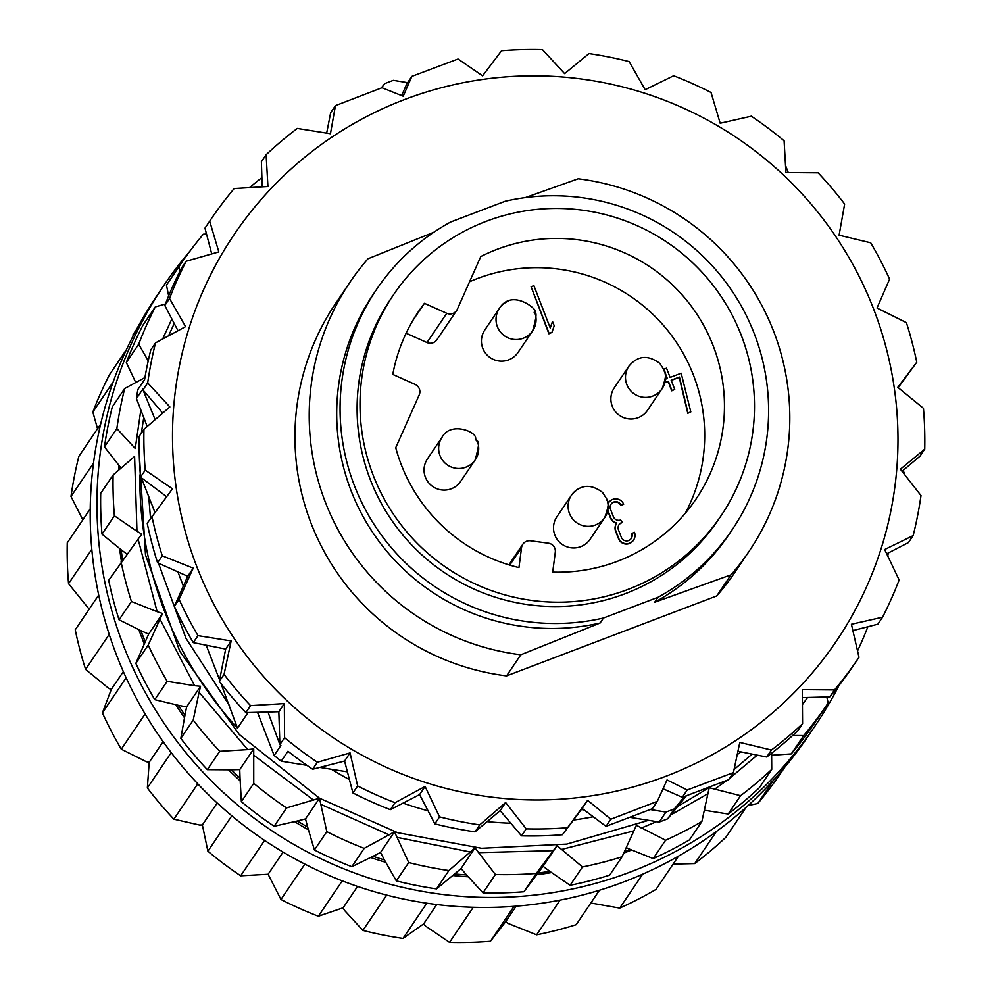 <?xml version="1.0" encoding="UTF-8"?>
<svg xmlns="http://www.w3.org/2000/svg" width="992" height="992" viewBox="0 0 992 992"><rect width="100%" height="100%" fill="white"/><g stroke="black" fill="none" stroke-linecap="round" stroke-linejoin="round"><path stroke-width="1.49" d="M147.213 426.498L136.437 398.573A391.096 389.137 -146 0 1 137.838 389.596L144.584 379.626A391.096 389.137 34 0 1 150.821 349.841L155.546 342.86L185.578 326.628L169.545 298.493L164.833 305.486A391.096 389.137 34 0 1 181.412 268.224L186.124 261.243L218.823 251.894L209.696 221.154L204.972 228.135A391.096 389.137 34 0 1 205.53 227.304L210.254 220.323A391.096 389.137 -146 0 1 234.174 188.542L267.939 186.508L266.116 154.74L261.392 161.721L262.198 186.843M686.427 795.745L667.69 818.822A391.096 389.137 -146 0 1 659.196 822.046L629.734 817.309M584.214 809.98L581.349 809.522M347.411 771.85L319.784 767.411M306.962 765.34L281.232 761.199A391.096 389.137 -146 0 1 274.152 755.47L257.498 712.306M785.515 165.441L788.268 172.571M381.213 88.028L384.834 83.576A391.096 389.137 -146 0 1 393.328 80.34L407.625 82.646M401.624 95.579L406.894 83.725L411.866 76.372L403.211 96.212L381.97 87.742L335.445 105.636L330.448 133.734L297.278 128.427A391.096 389.137 -146 0 0 266.116 154.74M155.149 419.641L142.984 389.881A391.096 389.137 34 0 1 143.17 388.591L136.437 398.573M162.7 413.118L144.237 391.369M852.884 630.602L877.846 624.191L882.57 617.21L851.421 624.253L858.998 657.299A391.096 389.137 -146 0 1 858.44 658.13L853.728 665.124A391.096 389.137 34 0 1 829.796 696.892L834.52 689.911L802.317 689.638L802.578 723.714L797.866 730.695A391.096 389.137 34 0 1 766.704 757.008L771.416 750.026L739.809 742.425L733.41 772.594L728.612 779.687L684.455 796.489L674.436 808.84A391.096 389.137 -146 0 1 665.942 812.076L650.157 809.534L606.013 826.336L610.799 819.231L587.648 800.308L562.414 834.731A391.096 389.137 34 0 1 521.519 835.834L526.231 828.853L505.635 802.516L479.719 824.885L475.007 831.866A391.096 389.137 34 0 1 434.843 823.856L439.568 816.875L425.097 786.445L395.052 802.689L390.34 809.67A391.096 389.137 34 0 1 352.929 792.943L357.653 785.962L350.077 752.916L317.378 762.253A391.096 389.137 -146 0 1 284.592 737.664L279.88 744.645L267.976 712.02L245.855 712.616A391.096 389.137 34 0 1 219.344 681.38L224.056 674.399L231.161 640.956L225.668 649.09L193.279 642.63A391.096 389.137 34 0 1 174.369 606.323L179.093 599.342L193.229 568.143L187.736 576.278L157.579 562.799A391.096 389.137 34 0 1 147.213 523.243L172.459 488.82L145.241 470.134L140.529 477.115A391.096 389.137 34 0 1 139.227 436.294L143.952 429.313L169.855 406.943L147.696 382.9L142.984 389.881M279.818 742.71L278.839 711.723L267.976 712.02M684.455 796.489L682.26 797.332L663.04 788.739M682.26 797.332L687.22 789.979L667.033 779.935L657.324 801.35L652.364 808.703L650.157 809.534M898.182 387.649L916.769 362.192L897.797 387.339L923.453 408.32A391.096 389.137 -146 0 1 924.742 449.14L920.03 456.122L903.179 470.357L905.002 475.106M903.179 470.357L902.038 471.312M231.161 640.956L197.991 635.649L193.279 642.63M197.991 635.649A391.096 389.137 -146 0 1 179.093 599.342M284.592 737.664L284.332 703.588L250.567 705.634L245.855 712.616M250.567 705.634A391.096 389.137 -146 0 1 224.056 674.399M395.052 802.689A391.096 389.137 -146 0 1 357.653 785.962M479.719 824.885A391.096 389.137 -146 0 1 439.568 816.875M567.126 827.75A391.096 389.137 -146 0 1 526.231 828.853M802.578 723.714A391.096 389.137 -146 0 1 771.416 750.026M858.44 658.13A391.096 389.137 -146 0 1 834.52 689.911M886.699 553.784L908.436 542.574L913.161 535.593L884.666 549.531L899.149 579.96A391.096 389.137 -146 0 1 882.57 617.21M411.866 76.372L458.044 58.987L482.596 75.838L501.568 50.704A391.096 389.137 -146 0 1 542.463 49.6L564.622 73.631L588.975 53.568A391.096 389.137 -146 0 1 629.126 61.578L645.16 89.702L673.642 75.764A391.096 389.137 -146 0 1 711.041 92.492L720.18 123.231L751.328 116.2A391.096 389.137 -146 0 1 784.102 140.79L785.924 172.558L818.127 172.819A391.096 389.137 -146 0 1 844.638 204.054L839.096 235.191L870.703 242.804A391.096 389.137 -146 0 1 889.601 279.112L877.015 308.004L906.403 322.636A391.096 389.137 -146 0 1 916.769 362.192M209.696 221.154A391.096 389.137 -146 0 1 210.254 220.323M169.545 298.493A391.096 389.137 -146 0 1 186.124 261.243M145.241 470.134A391.096 389.137 -146 0 1 143.952 429.313M193.229 568.143L162.291 555.818L157.579 562.799M162.291 555.818A391.096 389.137 -146 0 1 151.925 516.262M147.696 382.9A391.096 389.137 -146 0 1 155.546 342.86M279.88 744.645A391.096 389.137 34 0 0 280.885 745.488L274.152 755.47M281.232 761.199L287.965 751.229A391.096 389.137 34 0 0 312.654 769.246L317.378 762.253M665.942 812.076L659.196 822.046M667.69 818.822L674.436 808.84M924.742 449.14L900.389 469.216L920.998 495.554A391.096 389.137 -146 0 1 913.161 535.593M624.402 851.62A373.054 371.182 34 0 0 630.168 849.363L653.195 858.576L665.582 840.236L636.418 825.27L622.046 856.803A391.096 389.137 -146 0 1 582.465 866.958L557.045 845.618L536.288 873.419A391.096 389.137 -146 0 1 495.392 874.522L475.019 847.838L448.88 870.554A391.096 389.137 -146 0 1 408.716 862.544L394.469 831.78L364.213 848.358A391.096 389.137 -146 0 1 326.802 831.631L319.486 798.2L286.527 807.922A391.096 389.137 -146 0 1 253.754 783.333L253.729 748.886L247.727 749.605L199.107 692.329L200.558 686.266L194.655 685.708L159.985 619.12L162.614 613.478L157.12 611.704L138.111 539.164L141.868 534.105L136.97 531.29L134.602 456.407L113.1 474.982A391.096 389.137 -146 0 0 114.39 515.803L102.002 534.142L121.136 549.742A373.054 371.182 34 0 0 122.586 559.922M626.225 847.602L630.168 849.363M536.288 873.419L523.9 891.758L538.036 873.01A373.054 371.182 34 0 0 549.828 871.36L570.078 885.298L582.465 866.958M538.036 873.01L543.083 866.289L549.828 871.36M448.88 870.554L436.492 888.894L454.646 873.927A373.054 371.182 34 0 0 466.525 874.932L483.005 892.862L495.392 874.522M454.646 873.927L461.057 868.508L466.525 874.932M364.213 848.358L351.825 866.686L373.054 856.294A373.054 371.182 34 0 0 384.412 859.915L396.329 880.884L408.716 862.544M373.054 856.294L380.519 852.438L384.412 859.915M286.527 807.922L274.139 826.262L297.352 820.992A373.054 371.182 34 0 0 307.632 827.055L314.414 849.97L326.802 831.631M297.352 820.992L305.499 818.908L307.632 827.055M247.727 749.605L219.728 751.304L207.34 769.643L231.334 769.804A373.054 371.182 34 0 0 240.027 777.988L241.366 801.672L253.754 783.333M231.334 769.804L239.754 769.581L240.027 777.988M194.655 685.708L167.152 681.318L154.764 699.658L178.312 705.3A373.054 371.182 34 0 0 184.971 715.195L180.829 738.408L193.217 720.068L199.107 692.329M178.312 705.3L186.595 706.949L184.971 715.195M157.12 611.704L131.44 601.487L119.052 619.814L140.963 630.689A373.054 371.182 34 0 0 145.254 641.812L135.854 663.35L148.242 645.011L159.985 619.12M140.963 630.689L148.664 634.136L145.254 641.812M121.136 549.742L126.939 554.094M140.839 409.969L135.247 448.508L116.858 428.569L104.47 446.908L119.821 466.488A373.054 371.182 34 0 0 119.561 469.402M119.821 466.488L121.136 468.038M888.299 552.953A391.096 389.137 -146 0 1 887.766 556.004M867.864 626.758A391.096 389.137 -146 0 1 857.547 650.938M826.782 696.967L828.159 702.968A391.096 389.137 -146 0 1 827.601 703.799L815.213 722.139A391.096 389.137 -146 0 1 791.281 753.908L803.669 735.568L792.682 735.481M771.627 755.259L791.281 753.908M807.575 697.488L802.441 704.605M827.601 703.799A391.096 389.137 -146 0 1 803.669 735.568M771.615 753.226L771.739 769.383L759.351 787.722A391.096 389.137 -146 0 1 728.178 814.035L740.565 795.696L709.218 787.71L701.865 821.537A391.096 389.137 -146 0 1 665.582 840.236M704.27 810.204L728.178 814.035M757.243 755.123L729.368 778.559M727.124 780.258L714.364 789.384M771.739 769.383A391.096 389.137 -146 0 1 740.565 795.696M701.865 821.537L689.477 839.877A391.096 389.137 -146 0 1 653.195 858.576M707.755 793.786L670.865 814.916M656.617 821.636L641.192 828.084M622.046 856.803L609.658 875.142A391.096 389.137 -146 0 1 570.078 885.298M633.789 830.899L561.187 849.549M523.9 891.758A391.096 389.137 -146 0 1 483.005 892.862M553.313 850.652L478.305 852.661M436.492 888.894A391.096 389.137 -146 0 1 396.329 880.884M470.369 851.992L396.713 837.298M351.825 866.686A391.096 389.137 -146 0 1 314.414 849.97M389.137 834.88L320.528 804.214M648.545 820.334L566.754 844.093L481.542 848.272L397.643 832.697L319.486 798.2L239.32 734.526L179.788 651.298L145.502 554.9L139.24 452.96M141.335 433.182L143.766 417.57M168.566 335.817L174.22 323.504M162.651 339.016L171.852 318.94M274.139 826.262A391.096 389.137 -146 0 1 241.366 801.672M207.34 769.643A391.096 389.137 -146 0 1 180.829 738.408M219.728 751.304A391.096 389.137 -146 0 1 193.217 720.068M154.764 699.658A391.096 389.137 -146 0 1 135.854 663.35M167.152 681.318A391.096 389.137 -146 0 1 148.242 645.011M119.052 619.814A391.096 389.137 -146 0 1 108.698 580.27L138.111 539.164M131.44 601.487A391.096 389.137 -146 0 1 121.086 561.931M102.002 534.142A391.096 389.137 -146 0 1 100.713 493.322L113.1 474.982M752.147 754.106L734.055 769.544M711.388 786.247L677.685 806.508M136.97 531.29L114.39 515.803M104.47 446.908A391.096 389.137 -146 0 1 112.307 406.869L124.694 388.529L144.931 377.58M116.858 428.569A391.096 389.137 -146 0 1 124.694 388.529M148.23 360.865L138.706 344.162L126.319 362.502L135.768 382.54M126.319 362.502A391.096 389.137 -146 0 1 142.898 325.252L155.285 306.912L165.404 304.011M138.706 344.162A391.096 389.137 -146 0 1 155.285 306.912M180.06 270.89L178.845 266.811L166.458 285.15L168.665 295.864M166.458 285.15A391.096 389.137 -146 0 1 167.016 284.32L179.403 265.98A391.096 389.137 -146 0 1 203.335 234.211L206.522 234.013M178.845 266.811A391.096 389.137 -146 0 1 179.403 265.98M249.587 187.612A391.096 389.137 -146 0 1 261.9 177.58M740.987 751.886A367.028 365.192 -146 0 1 737.217 754.639M593.266 816.776A367.028 365.192 -146 0 1 573.438 820.049M510.818 823.224A367.028 365.192 -146 0 1 487.134 821.636M428.048 810.811A367.028 365.192 -146 0 1 403.037 803.123M349.444 779.613A367.028 365.192 -146 0 1 336.834 772.52A367.028 365.192 -146 0 1 331.44 769.284M248.05 712.554L237.497 728.165L220.98 683.513M164.399 610.836L164.387 610.861C147.61 567.102 139.438 521.842 139.835 475.069L140.306 474.387M177.531 330.968A367.028 365.192 -146 0 1 177.766 330.311M219.616 679.991L206.2 645.209M183.384 586.086L177.903 571.888M154.901 512.281L141.992 479.483M162.614 613.478L148.664 634.136M200.558 686.266L186.595 706.949M253.729 748.886L239.754 769.581M319.486 798.2L305.499 818.908M394.469 831.78L380.519 852.438M475.019 847.838L461.057 868.508M557.045 845.618L543.083 866.289M118.978 465.484A373.054 371.182 34 0 0 118.494 470.32M119.66 548.638A373.054 371.182 34 0 0 121.446 561.447M138.892 629.771A373.054 371.182 34 0 0 144.311 643.92M175.795 704.791A373.054 371.182 34 0 0 184.475 717.749M228.582 769.879A373.054 371.182 34 0 0 240.114 780.754M294.649 821.686A373.054 371.182 34 0 0 308.338 829.746M370.661 857.522A373.054 371.182 34 0 0 385.652 862.284M452.761 875.514A373.054 371.182 34 0 0 468.088 876.779M536.771 874.696A373.054 371.182 34 0 0 551.465 872.588M623.72 853.108A373.054 371.182 34 0 0 631.594 850.008M206.286 233.12A393.105 391.133 34 0 0 205.356 234.087M190.067 250.988A393.105 391.133 34 0 0 163.68 285.696A393.105 391.133 34 0 0 270.506 829.845A393.105 391.133 34 0 0 815.188 725.76A393.105 391.133 34 0 0 839.021 685.435M283.092 852.078L268.113 874.262L240.672 875.8L264.604 840.385M231.818 815.808L207.898 851.21A391.096 389.137 34 0 0 240.672 875.8M207.898 851.21L202.368 824.935L199.541 825.022L173.873 819.181L197.768 783.804M171.232 752.618L147.362 787.946A391.096 389.137 34 0 0 173.873 819.181M147.362 787.946L149.197 762.302L146.419 761.757L121.297 749.196L145.105 713.955M126.12 677.759L102.399 712.888A391.096 389.137 34 0 0 121.297 749.196M102.399 712.888L111.265 689.49L108.686 688.336L85.597 669.364L109.219 634.396M98.716 595.039L75.231 629.808A391.096 389.137 34 0 0 85.597 669.364M89.168 609.175L68.547 583.68L91.81 549.246M90.235 508.822L67.258 542.86A391.096 389.137 34 0 0 68.547 583.68M82.82 519.808L71.002 496.446L93.508 463.128M100.663 424.105L78.839 456.407A391.096 389.137 34 0 0 71.002 496.446M97.538 428.73L92.851 412.04L113.15 381.994M126.48 349.544L109.43 374.79A391.096 389.137 34 0 0 92.851 412.04M133.102 335.978L133.002 334.701L136.512 329.505M136.512 329.493L133.56 333.87A391.096 389.137 34 0 0 133.002 334.701M773.76 779.861L757.826 803.458A391.096 389.137 34 0 0 781.746 771.677L784.697 767.312M757.826 803.458L748.042 805.591M716.36 831.544L694.722 863.573A391.096 389.137 34 0 0 725.884 837.26L746.083 807.364M694.722 863.573L673.122 864.082M642.655 874.175L619.727 908.114A391.096 389.137 34 0 0 656.01 889.415L678.491 856.133M619.727 908.114L590.835 903.018M560.071 900.116L536.61 934.836A391.096 389.137 34 0 0 576.191 924.68L599.441 890.258M536.61 934.836L507.954 923.354L505.684 921.655L490.432 941.296L514.042 906.341M473.258 907.296L449.537 942.4A391.096 389.137 34 0 0 490.432 941.296M449.537 942.4L425.494 926.02L423.671 923.862L403.025 938.432L426.833 903.204M386.719 895.106L362.874 930.422A391.096 389.137 34 0 0 403.025 938.432M362.874 930.422L344.435 910.309L343.133 907.792L318.358 916.236L342.252 880.859M268.113 874.262L280.959 899.508A391.096 389.137 34 0 0 318.358 916.236M304.866 864.106L280.959 899.508M217.198 802.987L202.368 824.935M163.134 741.669L149.197 762.302M123.355 671.596L111.265 689.49M516.138 906.18L505.684 921.655M436.728 904.543L423.671 923.862M357.566 886.426L343.133 907.792M163.68 285.696L156.934 295.666A393.105 391.133 34 0 0 263.76 839.827A393.105 391.133 34 0 0 808.455 735.729L815.188 725.76M631.148 538.619A5.642 5.617 -146 0 0 631.619 533.634L634.471 532.295A8.457 8.42 -146 0 1 625.654 543.678A8.457 8.42 -146 0 1 618.71 538.309L615.834 530.856A8.457 8.42 -146 0 1 616.813 522.958A8.457 8.42 -146 0 1 610.75 517.737L607.885 510.297A8.457 8.42 -146 0 1 607.823 510.148M631.842 533.299A5.642 5.617 -146 0 1 625.964 540.888A5.642 5.617 -146 0 1 621.339 537.304L618.462 529.864A5.642 5.617 -146 0 1 621.686 522.598L622.306 522.412L621.686 522.598M608.034 503.862A8.457 8.42 -146 0 1 623.646 504.283L621.017 505.288A5.642 5.617 -146 0 0 611.084 504.122A5.642 5.617 -146 0 0 610.514 509.293L613.391 516.733A5.642 5.617 -146 0 0 620.67 519.969L622.306 522.412M663.809 369.222L666.537 368.193L670.096 377.431L681.182 373.215L690.816 411.903L688.014 412.97L679.446 377.047L671.162 380.196L674.734 389.434L671.956 390.488L668.397 381.25L664.876 382.59M665.483 379.18L667.318 378.485L664.776 371.888M551.936 332.394L549.134 333.448L531.104 286.75L533.907 285.684L550.25 328.03L552.519 321.42L554.206 325.785L551.936 332.394L548.911 333.783L531.104 286.75M606.819 499.261A20.051 19.952 -146 0 1 604.748 517.588C611.866 497.451 605.666 501.617 606.893 499.261L602.553 492.429C590.699 483.538 580.345 484.443 571.516 495.132L556.909 516.745A20.051 19.952 34 0 0 562.365 544.509A20.051 19.952 34 0 0 590.153 539.202L604.748 517.588A20.051 19.952 -146 0 1 569.445 513.472A20.051 19.952 -146 0 1 580.928 487.68M508.834 300.874A20.051 19.952 34 0 0 499.422 308.326L484.828 329.939A20.051 19.952 34 0 0 490.284 357.703A20.051 19.952 34 0 0 518.072 352.396L532.667 330.782A20.051 19.952 34 0 0 534.725 312.443M607.699 510.744L610.526 518.072A8.457 8.42 34 0 0 616.59 523.28A8.457 8.42 34 0 0 615.61 531.191L618.487 538.631A8.457 8.42 34 0 0 633.491 540.194M618.934 524.867A5.642 5.617 -146 0 1 621.451 522.933M610.973 504.296A5.642 5.617 -146 0 1 620.794 505.61L623.646 504.283M608.642 502.721A8.457 8.42 34 0 0 608.022 503.75M690.816 411.903L687.791 413.304L679.222 377.382L671.249 380.407M665.285 374.096L667.021 378.597M664.801 382.862L668.174 381.585L671.733 390.823L674.734 389.434M552.519 321.42L550.188 327.881M442.06 437.274L427.453 458.887A20.051 19.952 34 0 0 432.909 486.65A20.051 19.952 34 0 0 460.697 481.331L475.292 459.73A20.051 19.952 -146 0 1 439.989 455.601A20.051 19.952 -146 0 1 442.06 437.274C450.058 421.823 474.994 430.875 475.652 437.819C476.036 446.09 482.348 432.636 475.292 459.73A20.051 19.952 -146 0 0 477.363 441.39M628.878 366.197L614.284 387.81A20.051 19.952 34 0 0 619.74 415.574A20.051 19.952 34 0 0 647.528 410.254L662.123 388.653A20.051 19.952 -146 0 1 626.82 384.524A20.051 19.952 -146 0 1 628.878 366.197C637.72 355.496 648.074 354.603 659.928 363.481L664.256 370.326C663.04 372.67 669.24 368.503 662.123 388.653A20.051 19.952 -146 0 0 664.181 370.314M685.373 513.149A167.474 166.631 34 0 0 659.63 321.16A167.474 166.631 34 0 0 469.563 281.753M426.994 342.55A8.023 7.986 34 0 0 436.889 339.748L456.642 310.484A8.023 7.986 -146 0 1 446.747 313.286L426.994 342.55L406.112 333.213M446.747 313.286L424.44 303.316A167.474 166.631 -146 0 0 418.475 311.575A167.474 166.631 -146 0 0 392.795 374.43L415.115 384.4A8.023 7.986 -146 0 1 419.194 394.977L395.734 447.702A167.474 166.631 -146 0 0 518.952 567.585L521.544 547.646A8.023 7.986 -146 0 1 530.522 540.789L548.39 543.194A8.023 7.986 -146 0 1 555.297 552.184L552.705 572.124A167.474 166.631 -146 0 0 696.037 499.05A167.474 166.631 -146 0 0 682.186 294.971A167.474 166.631 -146 0 0 480.785 256.544L457.324 309.268A8.023 7.986 -146 0 1 456.642 310.484M424.44 303.316L413.032 320.193M373.228 475.329A197.557 196.565 -146 0 1 393.539 294.736A197.557 196.565 -146 0 1 667.281 242.42A197.557 196.565 -146 0 1 720.961 515.89A197.557 196.565 -146 0 1 535.258 600.854A197.557 196.565 -146 0 1 373.228 475.329M720.961 515.89L718.047 520.217A197.557 196.565 -146 0 1 532.344 605.182A197.557 196.565 -146 0 1 370.314 479.644A197.557 196.565 -146 0 1 390.625 299.063L393.539 294.736M600.11 623.013A214.607 213.528 -146 0 1 374.765 535.482A214.607 213.528 -146 0 1 373.128 294.5L376.501 289.515A214.607 213.528 -146 0 1 450.666 221.997L505.188 201.24A214.607 213.528 -146 0 1 730.546 288.771A214.607 213.528 -146 0 1 732.17 529.753A214.607 213.528 -146 0 1 658.006 597.283L654.646 602.268L731.005 574.814L716.745 595.932L506.565 675.899L520.825 654.782L600.11 623.013L603.471 618.028A214.607 213.528 -146 0 1 378.126 530.497A214.607 213.528 -146 0 1 376.501 289.515M603.471 618.028L658.006 597.283M732.17 529.753L728.798 534.738A214.607 213.528 -146 0 1 654.646 602.268M525.276 197.619L578.187 178.783A240.672 239.469 -146 0 1 748.948 551.502A240.672 239.469 -146 0 1 731.005 574.814M433.802 232.264L368.007 258.751A240.672 239.469 -146 0 0 350.064 282.075L335.804 303.18A240.672 239.469 -146 0 0 506.565 675.899M520.825 654.782A240.672 239.469 -146 0 1 350.064 282.075M748.948 551.502L734.688 572.607A240.672 239.469 -146 0 1 716.745 595.932M665.818 776.29A363.308 361.485 -146 0 1 176.874 380.209A363.308 361.485 -146 0 1 763.034 157.195A363.308 361.485 -146 0 1 665.818 776.29M829.796 696.892L802.379 697.624M606.013 826.336L582.155 808.443L562.414 834.731M587.648 800.308L582.155 808.443M766.704 757.008L737.936 751.279M687.22 789.979L733.41 772.594M610.799 819.231L657.324 801.35M521.519 835.834L500.142 810.65L475.007 831.866M505.635 802.516L500.142 810.65M434.843 823.856L419.604 794.58L390.34 809.67M425.097 786.445L419.604 794.58M352.929 792.943L344.571 761.05L312.654 769.246M350.077 752.916L344.571 761.05M284.332 703.588L278.839 711.723M219.344 681.38L225.668 649.09M174.369 606.323L187.736 576.278M166.582 496.67L140.529 477.115M177.99 330.72L164.833 305.486M211.73 253.915L204.972 228.135M326.666 133.126L330.646 112.728L335.445 105.636M313.646 800.172L253.53 755.073M237.497 728.165C205.728 693.644 181.35 654.546 164.387 610.861M229.524 705.647L186 638.377L158.472 563.196M150.511 518.357L148.726 496.26M497.364 326.666A20.051 19.952 34 0 0 532.667 330.782C539.995 305.226 532.754 315.716 534.465 311.612C540.801 312.852 512.988 286.688 499.422 308.326A20.051 19.952 34 0 0 497.364 326.666M509.752 565.105L521.544 547.646M508.908 564.845L522.834 544.224"/></g></svg>
